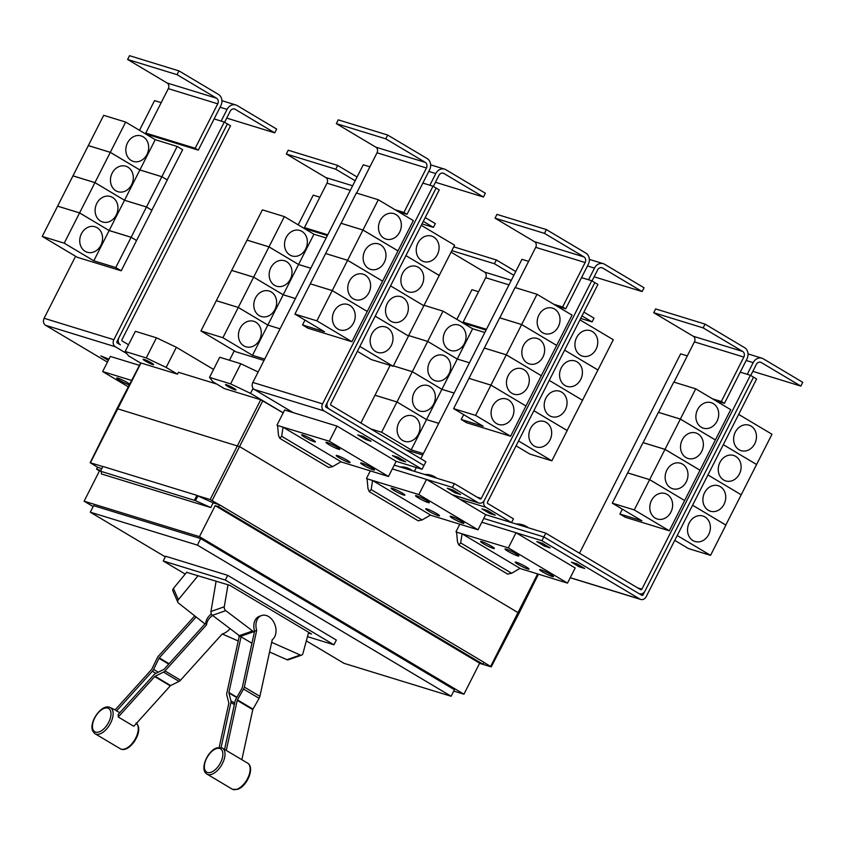 <?xml version="1.0" encoding="UTF-8"?>
<svg xmlns="http://www.w3.org/2000/svg" width="845" height="845" viewBox="0 0 845 845"><rect width="100%" height="100%" fill="white"/><g stroke="black" fill="none" stroke-linecap="round" stroke-linejoin="round"><path stroke-width="1.27" d="M119.821 712.631L116.578 710.941A15.675 8.27 -59.2 0 0 115.3 709.969A15.675 8.27 -59.2 0 0 115.142 709.895L151.593 669.462A1.067 0.56 -59.2 0 0 151.899 669.008L157.265 657.917A4.267 2.25 120.8 0 1 158.49 656.09L194.741 615.899M196.135 616.987L159.272 657.875A1.067 0.56 -59.2 0 0 158.966 658.329L153.6 669.42A4.267 2.25 120.8 0 1 152.375 671.247L116.578 710.941M212.655 615.487A13.33 10.594 -23.7 0 0 209.708 618.012A13.33 10.594 -23.7 0 0 206.539 624.835L164.986 670.919A4.267 2.25 120.8 0 1 163.486 672.113L155.089 676.285A1.067 0.56 -59.2 0 0 154.709 676.581L118.258 717.014A15.675 8.27 -59.2 0 0 118.142 714.5L153.938 674.806A4.267 2.25 120.8 0 1 155.438 673.613L163.835 669.441A1.067 0.56 -59.2 0 0 164.205 669.134L205.768 623.061A13.33 10.594 -23.7 0 1 208.926 616.227A13.33 10.594 -23.7 0 1 211.387 614.04M118.258 717.014L133.816 726.277L170.278 685.855A1.067 0.56 120.8 0 1 170.658 685.559L179.045 681.387A4.267 2.25 -59.2 0 0 180.555 680.193L222.108 634.109A13.33 10.594 -23.7 0 0 229.164 629.599A13.33 10.594 -23.7 0 0 229.988 628.606M241.997 759.032L252.782 709.631A1.067 0.56 120.8 0 1 252.972 709.124L259.109 698.319A4.267 2.25 -59.2 0 0 259.88 696.333L272.238 639.707A13.33 9.57 -109.4 0 0 275.713 633.908A13.33 9.57 -109.4 0 0 272.343 619.976A13.33 9.57 -109.4 0 0 261.549 615.54A13.33 9.57 -109.4 0 0 256.246 622.321A13.33 9.57 -109.4 0 0 256.679 630.433L244.321 687.059A4.267 2.25 120.8 0 1 243.54 689.045L237.403 699.861A1.067 0.56 -59.2 0 0 237.213 700.357L226.386 749.937M224.633 749.092L235.111 701.096A4.267 2.25 120.8 0 1 235.892 699.1L242.019 688.295A1.067 0.56 -59.2 0 0 242.219 687.798L254.577 631.183A13.33 9.57 -109.4 0 1 254.144 623.061A13.33 9.57 -109.4 0 1 259.447 616.28L261.549 615.54M219.182 747.371L228.805 703.315A1.067 0.56 -59.2 0 0 228.815 702.882L226.777 694.949A4.267 2.25 120.8 0 1 226.809 693.217L239.167 636.602A13.33 9.57 70.6 0 1 238.829 635.292M216.119 581.128L210.954 611.484A3.2 2.292 70.6 0 0 212.454 615.329L239.304 635.651A13.541 9.717 70.6 0 0 240.424 636.412L241.057 636.792L228.91 692.477A1.067 0.56 -59.2 0 0 228.9 692.911L230.938 700.854A4.267 2.25 120.8 0 1 230.907 702.575L221.084 747.55M241.057 636.792L251.937 643.267M238.206 640.975L222.478 634.077A13.541 10.763 -23.7 0 1 222.362 634.025M206.539 624.835L205.768 623.061M205.081 623.811L204.448 623.43A13.541 10.763 -23.7 0 1 203.37 622.691L178.485 603.077A3.2 2.546 -23.7 0 1 177.851 602.274A3.2 2.546 -23.7 0 1 178.348 599.718L198.152 575.603M186.829 572.118L173.415 588.447A3.2 2.546 156.3 0 0 172.919 591.004L177.851 602.274M256.679 630.433L254.577 631.183M254.377 632.102L253.732 631.733A13.541 9.717 -109.4 0 1 252.613 630.972L225.763 610.65A3.2 2.292 -109.4 0 1 224.274 606.794L228.013 584.782M240.16 636.253L239.167 636.602M308.636 632.303L302.89 653.639A3.2 2.292 -109.4 0 1 301.654 655.118A3.2 2.292 -109.4 0 1 300.26 655.023L271.731 642.358A13.541 9.717 -109.4 0 1 271.667 642.327M269.566 651.991L286.951 659.713A3.2 2.292 70.6 0 0 288.346 659.797L301.654 655.118M186.639 572.34L229.787 585.321L311.509 634.003L308.436 633.063M307.464 636.644L333.944 644.788L225.298 580.061L163.233 560.985L185.213 574.082M705.079 324.121L703.156 327.902L742.649 351.435A4.267 3.591 -72.9 0 1 743.843 357.076L721.303 401.512L724.418 403.371L746.959 358.924A8.534 7.193 107.1 0 0 744.572 347.654L705.079 324.121L655.635 308.921L653.724 312.703L693.217 336.236A4.267 3.591 -72.9 0 1 694.41 341.876L673.983 382.141M703.156 327.902L653.724 312.703M721.303 401.512L712.451 398.798M651.484 500.472A13.33 11.228 -72.9 0 1 665.131 493.522A13.33 11.228 -72.9 0 1 670.941 512.059A13.33 11.228 -72.9 0 1 657.294 519.01A13.33 11.228 -72.9 0 1 651.484 500.472M664.983 449.382L700.009 470.242L669.293 530.787L634.268 509.926L649.625 479.664L684.651 500.525L649.636 479.643L627.666 472.883L643.013 442.632L664.983 449.382L649.636 479.643L627.655 472.915L612.298 503.166L641.873 520.784L619.903 514.035L622.374 509.165M634.268 509.926L612.298 503.166M666.842 470.19A13.33 11.228 -72.9 0 1 680.489 463.24A13.33 11.228 -72.9 0 1 686.298 481.777A13.33 11.228 -72.9 0 1 672.652 488.727A13.33 11.228 -72.9 0 1 666.842 470.19M682.211 439.907A13.33 11.228 -72.9 0 1 695.857 432.957A13.33 11.228 -72.9 0 1 701.667 451.505A13.33 11.228 -72.9 0 1 688.02 458.444A13.33 11.228 -72.9 0 1 682.211 439.907M680.352 419.099L715.377 439.96L700.019 470.221L664.994 449.36L680.352 419.099L658.382 412.349L643.119 442.664M664.994 449.36L643.024 442.6M697.569 409.624A13.33 11.228 -72.9 0 1 711.215 402.674A13.33 11.228 -72.9 0 1 717.025 421.222A13.33 11.228 -72.9 0 1 703.378 428.161A13.33 11.228 -72.9 0 1 697.569 409.624M695.71 388.816L730.735 409.677L715.388 439.939L680.362 419.078L695.71 388.816L673.74 382.067L658.487 412.381M680.362 419.078L658.392 412.318M429.873 185.245L435.798 173.563A8.534 7.193 -72.9 0 1 444.533 169.116A8.534 7.193 -72.9 0 1 445.864 169.708L485.357 193.241L483.446 197.022L443.942 173.489A4.267 3.591 107.1 0 0 443.276 173.193A4.267 3.591 107.1 0 0 438.914 175.422L433.337 186.407M435.439 182.266L483.446 197.022M391.298 345.478A13.33 11.228 -72.9 0 1 377.652 352.428A13.33 11.228 -72.9 0 1 371.842 333.891A13.33 11.228 -72.9 0 1 385.489 326.941A13.33 11.228 -72.9 0 1 391.298 345.478M357.372 351.309L371.187 359.537L393.157 366.286L408.505 336.025L375.191 316.178M406.656 315.196A13.33 11.228 -72.9 0 1 393.009 322.146A13.33 11.228 -72.9 0 1 387.2 303.608A13.33 11.228 -72.9 0 1 400.847 296.658A13.33 11.228 -72.9 0 1 406.656 315.196M408.41 335.972L439.231 275.47L405.917 255.623L439.242 275.438L454.599 245.187L421.275 225.34M422.025 284.913A13.33 11.228 -72.9 0 1 408.378 291.863A13.33 11.228 -72.9 0 1 402.569 273.326A13.33 11.228 -72.9 0 1 416.215 266.376A13.33 11.228 -72.9 0 1 422.025 284.913M423.767 305.689L390.559 285.874L423.873 305.742M437.383 254.63A13.33 11.228 -72.9 0 1 423.736 261.58A13.33 11.228 -72.9 0 1 417.926 243.043A13.33 11.228 -72.9 0 1 431.573 236.093A13.33 11.228 -72.9 0 1 437.383 254.63M333.944 644.788L336.342 640.056L227.696 575.339L225.298 580.061M163.233 560.985L165.631 556.253L227.696 575.339M747.255 374.324L753.191 362.632A8.534 7.193 -72.9 0 1 761.926 358.185A8.534 7.193 -72.9 0 1 763.246 358.776L802.75 382.31L800.828 386.091L761.334 362.558A4.267 3.591 107.1 0 0 760.669 362.262A4.267 3.591 107.1 0 0 756.296 364.491L750.73 375.476M752.832 371.335L800.828 386.091M708.691 534.547A13.33 11.228 -72.9 0 1 695.044 541.497A13.33 11.228 -72.9 0 1 689.224 522.96A13.33 11.228 -72.9 0 1 702.871 516.01A13.33 11.228 -72.9 0 1 708.691 534.547M674.743 540.367L688.569 548.606L710.55 555.355L725.897 525.104L692.562 505.247M724.049 504.264A13.33 11.228 -72.9 0 1 710.402 511.214A13.33 11.228 -72.9 0 1 704.593 492.677A13.33 11.228 -72.9 0 1 718.239 485.727A13.33 11.228 -72.9 0 1 724.049 504.264M725.802 525.041L771.981 434.256L738.657 414.399M739.417 473.982A13.33 11.228 -72.9 0 1 725.77 480.932A13.33 11.228 -72.9 0 1 719.951 462.395A13.33 11.228 -72.9 0 1 733.597 455.444A13.33 11.228 -72.9 0 1 739.417 473.982M741.16 494.758L707.941 474.943L741.255 494.821M754.775 443.709A13.33 11.228 -72.9 0 1 741.128 450.649A13.33 11.228 -72.9 0 1 735.319 432.112A13.33 11.228 -72.9 0 1 748.966 425.162A13.33 11.228 -72.9 0 1 754.775 443.709M756.528 464.475L723.309 444.66M724.418 403.371L715.567 400.646M619.903 514.035L625.353 517.277L669.293 530.787M545.764 533.142L640.637 589.652A1.067 0.898 107.1 0 0 641.894 589.176L750.402 375.286L753.518 377.145L645.01 591.025A5.334 4.489 -72.9 0 1 639.549 593.803A5.334 4.489 -72.9 0 1 638.714 593.433L543.842 536.924L545.764 533.142L485.674 514.668L452.212 494.726L478.101 502.68L452.445 487.396L454.356 483.615L480.023 498.899A1.067 0.898 107.1 0 0 481.28 498.423L591.711 280.751L594.827 282.61L484.396 500.272A5.334 4.489 -72.9 0 1 478.935 503.05A5.334 4.489 -72.9 0 1 478.101 502.68M546.377 229.587L544.465 233.368L583.958 256.901A4.267 3.591 -72.9 0 1 585.152 262.531L562.612 306.978L565.717 308.826L588.268 264.39A8.534 7.193 107.1 0 0 585.881 253.12L546.377 229.587L496.945 214.387L495.022 218.168L534.526 241.702A4.267 3.591 -72.9 0 1 535.719 247.342L515.292 287.606M544.465 233.368L495.022 218.168M562.612 306.978L553.76 304.253M492.783 405.938A13.33 11.228 -72.9 0 1 506.43 398.988A13.33 11.228 -72.9 0 1 512.239 417.525A13.33 11.228 -72.9 0 1 498.592 424.475A13.33 11.228 -72.9 0 1 492.783 405.938M521.65 324.564L556.675 345.425L510.602 436.252L475.577 415.391L490.924 385.13L525.949 405.991L490.945 385.109L468.964 378.349L490.924 385.13L506.292 354.847L541.318 375.708L506.303 354.826L484.333 348.066L506.292 354.847L521.65 324.564L499.68 317.815L453.607 408.631L483.182 426.25L461.212 419.5L463.683 414.631M475.577 415.391L453.607 408.631M508.151 375.655A13.33 11.228 -72.9 0 1 521.798 368.705A13.33 11.228 -72.9 0 1 527.607 387.242A13.33 11.228 -72.9 0 1 513.961 394.192A13.33 11.228 -72.9 0 1 508.151 375.655M523.509 345.373A13.33 11.228 -72.9 0 1 537.156 338.422A13.33 11.228 -72.9 0 1 542.965 356.96A13.33 11.228 -72.9 0 1 529.319 363.91A13.33 11.228 -72.9 0 1 523.509 345.373M538.878 315.09A13.33 11.228 -72.9 0 1 552.524 308.14A13.33 11.228 -72.9 0 1 558.334 326.677A13.33 11.228 -72.9 0 1 544.687 333.627A13.33 11.228 -72.9 0 1 538.878 315.09M537.019 294.282L572.044 315.143L556.686 345.404L521.661 324.543L537.019 294.282L515.049 287.532L499.796 317.847M521.661 324.543L499.691 317.783M588.564 279.779L594.489 268.097A8.534 7.193 -72.9 0 1 603.224 263.651A8.534 7.193 -72.9 0 1 604.555 264.242L644.059 287.775L642.137 291.557L602.633 268.023A4.267 3.591 107.1 0 0 601.967 267.728A4.267 3.591 107.1 0 0 597.605 269.956L592.028 280.941M594.13 276.801L642.137 291.557M549.989 440.013A13.33 11.228 -72.9 0 1 536.343 446.963A13.33 11.228 -72.9 0 1 530.533 428.426A13.33 11.228 -72.9 0 1 544.18 421.475A13.33 11.228 -72.9 0 1 549.989 440.013M516.052 445.833L529.878 454.071L551.848 460.821L567.196 430.57L533.871 410.712M565.358 409.73A13.33 11.228 -72.9 0 1 551.711 416.68A13.33 11.228 -72.9 0 1 545.902 398.143A13.33 11.228 -72.9 0 1 559.538 391.193A13.33 11.228 -72.9 0 1 565.358 409.73M567.101 430.506L597.922 370.004L564.597 350.147L597.943 369.973L613.29 339.722L579.955 319.864M580.716 379.447A13.33 11.228 -72.9 0 1 567.069 386.397A13.33 11.228 -72.9 0 1 561.26 367.86A13.33 11.228 -72.9 0 1 574.906 360.91A13.33 11.228 -72.9 0 1 580.716 379.447M582.469 400.224L549.25 380.408L582.564 400.287M596.084 349.165A13.33 11.228 -72.9 0 1 582.437 356.115A13.33 11.228 -72.9 0 1 576.617 337.577A13.33 11.228 -72.9 0 1 590.264 330.627A13.33 11.228 -72.9 0 1 596.084 349.165M393.157 366.286L359.843 346.439M408.515 336.004L375.201 316.157M329.117 409.001L325.98 407.142A1.067 0.898 -72.9 0 1 325.684 405.737L436.115 188.065L327.617 401.956A5.334 4.489 107.1 0 0 329.117 409.001L423.989 465.521L425.901 461.74L331.029 405.22A1.067 0.898 -72.9 0 1 330.733 403.815L439.242 189.924L432.999 186.206L422.859 183.09L429.566 169.856A8.534 7.193 107.1 0 0 427.179 158.585L387.686 135.052L338.253 119.853L336.331 123.634L375.835 147.167A4.267 3.591 -72.9 0 1 377.028 152.797L356.601 193.072M387.686 135.052L385.764 138.833L336.331 123.634M385.764 138.833L425.267 162.367A4.267 3.591 -72.9 0 1 426.461 167.997L403.91 212.444L395.069 209.718M334.092 311.404A13.33 11.228 -72.9 0 1 347.739 304.453A13.33 11.228 -72.9 0 1 353.548 322.991A13.33 11.228 -72.9 0 1 339.901 329.941A13.33 11.228 -72.9 0 1 334.092 311.404M362.959 230.03L397.984 250.891L351.9 341.718L316.886 320.846L332.233 290.595L367.258 311.456L332.243 290.564L310.273 283.814L332.233 290.595L347.591 260.313L382.616 281.174L347.612 260.292L325.642 253.532L347.591 260.313L362.959 230.03L340.989 223.27L294.916 314.097L324.491 331.715L302.521 324.955L304.982 320.097M316.886 320.846L294.916 314.097M349.45 281.121A13.33 11.228 -72.9 0 1 363.096 274.171A13.33 11.228 -72.9 0 1 368.916 292.708A13.33 11.228 -72.9 0 1 355.27 299.658A13.33 11.228 -72.9 0 1 349.45 281.121M364.818 250.838A13.33 11.228 -72.9 0 1 378.465 243.888A13.33 11.228 -72.9 0 1 384.274 262.425A13.33 11.228 -72.9 0 1 370.628 269.375A13.33 11.228 -72.9 0 1 364.818 250.838M380.176 220.556A13.33 11.228 -72.9 0 1 393.823 213.605A13.33 11.228 -72.9 0 1 399.643 232.143A13.33 11.228 -72.9 0 1 385.996 239.093A13.33 11.228 -72.9 0 1 380.176 220.556M378.317 199.747L413.342 220.608L397.995 250.87L362.97 230.009L378.317 199.747L356.347 192.987L341.095 223.312M362.97 230.009L341 223.249M306.323 640.88L344.01 663.325L451.124 696.259L197.392 545.11L90.288 512.186L165.314 556.876M710.55 555.355L677.215 535.508M725.908 525.072L692.583 505.225M723.288 444.681L756.624 464.539M579.49 553.232L680.647 353.844L687.302 355.893M740.241 372.159L750.402 375.286M753.518 377.145L756.624 378.993L646.193 596.665A5.334 4.489 -72.9 0 1 640.732 599.443A5.334 4.489 -72.9 0 1 639.897 599.073L541.93 540.705L543.853 536.924L483.752 518.45L543.842 536.924L641.82 595.292A1.067 0.898 107.1 0 0 643.077 594.806L644.809 591.394M565.717 308.826L556.876 306.112M461.212 419.5L466.662 422.743L510.602 436.252M551.848 460.821L518.524 440.974M567.217 430.538L533.882 410.691M447.301 488.22L452.793 489.91L460.578 494.547L455.085 492.857L447.301 488.22M455.708 491.642L455.085 492.857M481.935 508.859L487.428 510.538L495.212 515.175L489.72 513.496L481.935 508.859M490.343 512.271L489.72 513.496M403.91 212.444L407.026 214.292L398.175 211.577M422.859 183.09L407.026 214.292M302.521 324.955L307.96 328.209L351.9 341.718M451.124 696.259L454.43 689.731L200.709 538.582L197.392 545.11M90.288 512.186L93.605 505.659L200.709 538.582M328.663 467.443L332.634 466.63L341.021 461.708L283.054 427.179L281.66 436.263L279.801 438.365L278.48 435.281L277.561 425.489L283.054 427.179M418.159 520.763L422.141 519.95L430.527 515.028L372.56 480.499L371.166 489.582L369.297 491.684L367.987 488.6L367.068 478.809L372.56 480.499M507.665 574.082L511.647 573.269L520.034 568.347L462.067 533.808L460.673 542.902L458.803 545.004L457.494 541.92L456.575 532.128L462.067 533.808M420.799 458.698L521.957 259.309L528.611 261.348M414.388 471.33L416.321 467.528M581.55 277.625L591.711 280.751M394.245 465.13L454.356 483.615M484.248 500.536A5.334 4.489 107.1 0 0 485.875 507.317L511.542 522.601L513.454 518.819L487.797 503.536A1.067 0.898 -72.9 0 1 487.491 502.12L597.922 284.459L594.827 282.61M430.337 515.133L477.995 529.794L418.845 494.557L426.524 479.421L452.212 494.726M426.545 479.432L452.445 487.396M511.542 522.601L485.653 514.647L477.995 529.794M369.909 166.814L363.276 164.775L252.845 382.447A5.334 4.489 107.1 0 0 254.334 389.492L293.173 412.624L337.018 426.102L396.147 461.328L422.035 469.281L423.958 465.5L329.096 409.001M432.999 186.206L322.568 403.878A5.334 4.489 107.1 0 0 324.068 410.923L422.035 469.281M392.429 455.539L397.932 457.229L405.706 461.866L400.213 460.176L392.429 455.539M400.836 458.962L400.213 460.176M357.805 434.9L363.297 436.59L371.071 441.227L365.579 439.537L357.805 434.9M366.202 438.323L365.579 439.537M536.807 541.539L542.3 543.229L550.084 547.866L544.592 546.176L536.807 541.539M545.205 544.962L544.592 546.176M571.442 562.168L576.934 563.858L584.719 568.495L579.226 566.805L571.442 562.168M579.839 565.59L579.226 566.805M640.732 599.443L570.998 578.001A5.334 4.489 -72.9 0 1 570.259 577.684L639.897 599.073M515.756 271.52L496.353 259.954L494.431 263.735L451.821 250.638M496.353 259.954L453.744 246.856M451.061 252.148L484.502 272.069A4.267 3.591 -72.9 0 1 485.695 277.709L463.144 322.146L466.26 324.005L486.044 330.089M486.445 329.307L463.144 322.146M494.431 263.735L513.844 275.301M418.275 434.393A13.33 11.228 -72.9 0 1 404.628 441.333A13.33 11.228 -72.9 0 1 398.819 422.796A13.33 11.228 -72.9 0 1 412.466 415.846A13.33 11.228 -72.9 0 1 418.275 434.393M423.377 453.617L411.188 449.867L381.613 432.249L396.96 401.988L426.535 419.606L438.724 423.356M411.188 449.867L426.535 419.606M360.899 423.018L374.99 395.238L396.96 401.988M381.613 432.249L370.849 428.943M433.643 404.111A13.33 11.228 -72.9 0 1 419.997 411.05A13.33 11.228 -72.9 0 1 414.187 392.513A13.33 11.228 -72.9 0 1 427.834 385.563A13.33 11.228 -72.9 0 1 433.643 404.111M438.745 423.334L426.545 419.585L396.97 401.966L412.328 371.705L441.903 389.323L454.092 393.073M426.545 419.585L441.903 389.323M393.358 365.874L412.328 371.705M396.97 401.966L375 395.207L390.147 365.367M449.001 373.828A13.33 11.228 -72.9 0 1 435.355 380.778A13.33 11.228 -72.9 0 1 429.545 362.23A13.33 11.228 -72.9 0 1 443.192 355.291A13.33 11.228 -72.9 0 1 449.001 373.828M454.103 393.052L441.914 389.302L412.339 371.684L427.686 341.422L457.261 359.041L469.45 362.79L457.272 359.019L427.697 341.401L443.055 311.14L472.63 328.758L484.819 332.507M441.914 389.302L472.63 328.758M427.697 341.401L408.737 335.571L427.686 341.422M412.339 371.684L393.379 365.853M464.37 343.545A13.33 11.228 -72.9 0 1 450.723 350.495A13.33 11.228 -72.9 0 1 444.914 331.948A13.33 11.228 -72.9 0 1 458.55 325.008A13.33 11.228 -72.9 0 1 464.37 343.545M424.084 305.309L443.055 311.14M221.147 121.078L227.073 109.396A8.534 7.193 -72.9 0 1 235.808 104.949A8.534 7.193 -72.9 0 1 237.139 105.54L276.642 129.074L274.72 132.855L235.227 109.322A4.267 3.591 107.1 0 0 234.561 109.026A4.267 3.591 107.1 0 0 230.189 111.255L224.612 122.24M226.713 118.099L274.72 132.855M195.48 500.662L100.502 471.193L101.453 471.753L101.389 473.929L210.764 507.56L195.48 500.662L197.878 495.941L213.172 502.828L210.764 507.56M453.754 691.073L463.926 694.199L199.452 536.649L84.109 501.191L99.847 470.179L96.552 469.165L99.478 470.908M84.109 501.191L93.14 506.567M463.926 694.199L479.654 663.188L215.19 505.637L199.452 536.649M479.654 663.188L482.949 664.202L218.485 506.651L215.19 505.637M213.172 502.828L219.446 504.761L218.485 506.651M482.949 664.202L483.91 662.3L219.446 504.761M373.205 469.862A7.732 0.834 26.9 0 1 365.293 466.25A7.732 0.834 26.9 0 1 360.657 463.007A7.732 0.834 26.9 0 1 361.913 463.144A7.732 0.834 26.9 0 1 369.825 466.746A7.732 0.834 26.9 0 1 374.451 470A7.732 0.834 26.9 0 1 373.205 469.862M338.57 449.234A7.732 0.834 26.9 0 1 330.659 445.621A7.732 0.834 26.9 0 1 326.022 442.368A7.732 0.834 26.9 0 1 327.279 442.505A7.732 0.834 26.9 0 1 335.19 446.118A7.732 0.834 26.9 0 1 339.817 449.371A7.732 0.834 26.9 0 1 338.57 449.234M348.753 462.352A7.732 0.834 26.9 0 1 340.841 458.74A7.732 0.834 26.9 0 1 336.215 455.487A7.732 0.834 26.9 0 1 337.472 455.624A7.732 0.834 26.9 0 1 345.383 459.236A7.732 0.834 26.9 0 1 350.01 462.49A7.732 0.834 26.9 0 1 348.753 462.352M314.118 441.713A7.732 0.834 26.9 0 1 306.207 438.111A7.732 0.834 26.9 0 1 301.58 434.858A7.732 0.834 26.9 0 1 302.837 434.995A7.732 0.834 26.9 0 1 310.749 438.608A7.732 0.834 26.9 0 1 315.375 441.85A7.732 0.834 26.9 0 1 314.118 441.713M462.701 523.182A7.732 0.834 26.9 0 1 454.79 519.569A7.732 0.834 26.9 0 1 450.163 516.316A7.732 0.834 26.9 0 1 451.42 516.453A7.732 0.834 26.9 0 1 459.331 520.066A7.732 0.834 26.9 0 1 463.958 523.319A7.732 0.834 26.9 0 1 462.701 523.182M428.066 502.553A7.732 0.834 26.9 0 1 420.155 498.941A7.732 0.834 26.9 0 1 415.529 495.688A7.732 0.834 26.9 0 1 416.786 495.825A7.732 0.834 26.9 0 1 424.697 499.437A7.732 0.834 26.9 0 1 429.323 502.69A7.732 0.834 26.9 0 1 428.066 502.553M438.259 515.672A7.732 0.834 26.9 0 1 430.348 512.059A7.732 0.834 26.9 0 1 425.722 508.806A7.732 0.834 26.9 0 1 426.978 508.943A7.732 0.834 26.9 0 1 434.89 512.556A7.732 0.834 26.9 0 1 439.516 515.799A7.732 0.834 26.9 0 1 438.259 515.672M403.625 495.033A7.732 0.834 26.9 0 1 395.713 491.42A7.732 0.834 26.9 0 1 391.087 488.178A7.732 0.834 26.9 0 1 392.344 488.315A7.732 0.834 26.9 0 1 400.255 491.917A7.732 0.834 26.9 0 1 404.882 495.17A7.732 0.834 26.9 0 1 403.625 495.033M552.207 576.501A7.732 0.834 26.9 0 1 544.296 572.889A7.732 0.834 26.9 0 1 539.67 569.636A7.732 0.834 26.9 0 1 540.927 569.773A7.732 0.834 26.9 0 1 548.838 573.385A7.732 0.834 26.9 0 1 553.464 576.639A7.732 0.834 26.9 0 1 552.207 576.501M517.573 555.862A7.732 0.834 26.9 0 1 509.662 552.26A7.732 0.834 26.9 0 1 505.035 549.007A7.732 0.834 26.9 0 1 506.292 549.144A7.732 0.834 26.9 0 1 514.204 552.757A7.732 0.834 26.9 0 1 518.83 555.999A7.732 0.834 26.9 0 1 517.573 555.862M527.766 568.981A7.732 0.834 26.9 0 1 519.855 565.379A7.732 0.834 26.9 0 1 515.228 562.126A7.732 0.834 26.9 0 1 516.485 562.263A7.732 0.834 26.9 0 1 524.396 565.875A7.732 0.834 26.9 0 1 529.023 569.118A7.732 0.834 26.9 0 1 527.766 568.981M493.131 548.352A7.732 0.834 26.9 0 1 485.22 544.74A7.732 0.834 26.9 0 1 480.594 541.497A7.732 0.834 26.9 0 1 481.851 541.634A7.732 0.834 26.9 0 1 489.762 545.236A7.732 0.834 26.9 0 1 494.388 548.489A7.732 0.834 26.9 0 1 493.131 548.352M519.844 568.453L567.502 583.113L508.352 547.877L516.031 532.741L541.93 540.705M340.831 461.814L388.489 476.474L396.168 461.338M388.489 476.474L329.339 441.238L337.018 426.102M567.502 583.113L575.181 567.977L516.052 532.751M422.69 454.969L405.875 449.804M583.895 312.111L594.024 318.142L592.113 321.924L581.973 315.893M580.695 318.417L592.113 321.924M128.546 344.771L122.314 341.053A1.067 0.898 -72.9 0 1 122.007 339.648L230.527 125.757L224.284 122.05L214.134 118.923L220.851 105.688A8.534 7.193 107.1 0 0 218.464 94.418L178.96 70.885L129.528 55.685L127.616 59.467L167.109 83A4.267 3.591 -72.9 0 1 168.303 88.64L145.762 133.077L148.868 134.936L198.3 150.125L195.195 148.276L145.762 133.077M178.96 70.885L177.049 74.666L127.616 59.467M177.049 74.666L216.542 98.2A4.267 3.591 -72.9 0 1 217.735 103.829L195.195 148.276M100.882 245.314A13.33 11.228 -72.9 0 1 87.246 252.264A13.33 11.228 -72.9 0 1 81.426 233.727A13.33 11.228 -72.9 0 1 95.073 226.777A13.33 11.228 -72.9 0 1 100.882 245.314M64.22 243.18L79.567 212.919L109.142 230.537L131.112 237.287L115.765 267.548L93.795 260.799L64.22 243.18L42.25 236.42L57.597 206.159L79.567 212.919M93.795 260.799L109.142 230.537L79.588 212.898L94.936 182.636L124.511 200.254L146.481 207.004L131.133 237.265L109.163 230.516L124.511 200.254M116.251 215.031A13.33 11.228 -72.9 0 1 102.604 221.981A13.33 11.228 -72.9 0 1 96.795 203.444A13.33 11.228 -72.9 0 1 110.441 196.494A13.33 11.228 -72.9 0 1 116.251 215.031M79.588 212.898L57.608 206.138L72.966 175.887L94.936 182.636L110.294 152.353L139.869 169.972L161.839 176.732L146.491 206.983L124.521 200.233L94.946 182.615L72.976 175.855L88.324 145.604L110.294 152.353M131.609 184.749A13.33 11.228 -72.9 0 1 117.962 191.699A13.33 11.228 -72.9 0 1 112.153 173.162A13.33 11.228 -72.9 0 1 125.799 166.212A13.33 11.228 -72.9 0 1 131.609 184.749M124.521 200.233L139.869 169.972M146.977 154.477A13.33 11.228 -72.9 0 1 133.33 161.416A13.33 11.228 -72.9 0 1 127.521 142.879A13.33 11.228 -72.9 0 1 141.168 135.929A13.33 11.228 -72.9 0 1 146.977 154.477M110.304 152.332L125.662 122.071L155.237 139.689L177.207 146.449L161.86 176.7L139.89 169.951L110.304 152.332L88.334 145.572L103.692 115.321L125.662 122.071M139.89 169.951L155.237 139.689M194.53 500.103L196.938 495.371L197.878 495.941M100.502 471.193L102.9 466.461L196.938 495.371M96.552 469.165L97.513 467.274L101.812 468.595M197.318 495.603L210.173 499.553L219.172 504.676M483.879 662.364L491.251 666.863L479.58 663.336M491.251 666.863L519.052 613.227L239.769 446.72L117.032 408.6L90.172 462.711L102.847 466.556M329.339 441.238L277.561 425.489M418.845 494.557L367.068 478.809M508.352 547.877L456.575 532.128M481.83 522.231L516.031 532.741M455.983 531.769L459.817 524.206M392.333 468.912L426.524 479.421M366.476 478.45L370.311 470.887M276.97 425.13L284.649 410.005L293.173 412.624M456.86 319.368L471.932 289.677L478.587 291.726M214.134 118.923L198.3 150.125M42.25 236.42L77.275 257.281L121.215 270.791L115.765 267.548M146.481 207.004L151.931 210.257L136.573 240.508L131.133 237.265L136.563 240.54L121.215 270.791M161.839 176.732L167.289 179.974L151.836 210.194M151.942 210.225L146.491 206.983M177.207 146.449L182.657 149.692L167.194 179.911M167.299 179.943L161.86 176.7M227.411 123.909L118.902 337.789A5.334 4.489 107.1 0 0 120.391 344.834L117.265 342.975A1.067 0.898 -72.9 0 1 116.969 341.57L227.4 123.898M97.777 467.359L90.172 462.711M235.026 389.841A5.862 0.634 26.9 0 1 229.027 387.105A5.862 0.634 26.9 0 1 225.509 384.633A5.862 0.634 26.9 0 1 226.471 384.739A5.862 0.634 26.9 0 1 232.47 387.475A5.862 0.634 26.9 0 1 235.977 389.946A5.862 0.634 26.9 0 1 235.026 389.841M283.181 412.888L260.725 399.759L224.252 388.552L212.951 381.813L209.518 377.398L230.611 383.883L250.521 393.369L283.212 412.835M258.147 371.99L240.825 363.741L230.611 383.883M240.825 363.741L219.732 357.255L209.518 377.398M253.077 388.32L250.521 393.369M108.329 360.382L100.798 355.893L108.942 359.167M75.575 256.278L44.12 318.28A5.334 4.489 107.1 0 0 45.619 325.325L107.431 362.146M161.194 102.646L154.55 100.608L139.488 130.31M224.284 122.05L113.853 339.711A5.334 4.489 107.1 0 0 115.342 346.756L126.792 353.58M129.317 384.897A7.732 0.834 26.9 0 1 129.243 384.876A7.732 0.834 26.9 0 1 121.331 381.264A7.732 0.834 26.9 0 1 116.705 378.021A7.732 0.834 26.9 0 1 117.951 378.159A7.732 0.834 26.9 0 1 129.718 384.137M216.679 384.042L178.432 372.286L177.461 374.166L140.714 362.917L117.032 408.6M425.215 217.577L435.333 223.608L433.411 227.389L423.292 221.358M422.014 223.883L433.411 227.389M131.63 380.451L102.657 371.546L110.336 356.421L139.446 365.367M102.657 371.546L128.313 386.83M144.072 359.41A5.862 0.634 26.9 0 1 150.083 362.146A5.862 0.634 26.9 0 1 153.589 364.617A5.862 0.634 26.9 0 1 152.639 364.512A5.862 0.634 26.9 0 1 146.639 361.776A5.862 0.634 26.9 0 1 143.122 359.305A5.862 0.634 26.9 0 1 144.072 359.41M213.553 369.434L176.373 347.295L156.452 337.799L135.369 331.314L125.144 351.457L146.238 357.942L166.148 367.427L177.461 374.166M156.452 337.799L146.238 357.942M176.373 347.295L166.148 367.427M357.076 176.985L337.662 165.419L288.229 150.22L286.307 154.001L325.8 177.535A4.267 3.591 -72.9 0 1 326.994 183.175L304.453 227.611L307.569 229.47L327.364 235.554M337.662 165.419L335.74 169.201L286.307 154.001M327.754 234.783L304.453 227.611M335.74 169.201L355.164 180.767M259.584 339.848A13.33 11.228 -72.9 0 1 245.937 346.799A13.33 11.228 -72.9 0 1 240.128 328.261A13.33 11.228 -72.9 0 1 253.775 321.311A13.33 11.228 -72.9 0 1 259.584 339.848M264.696 359.083L252.486 355.333L222.911 337.715L238.269 307.453L267.844 325.071L280.044 328.821L267.854 325.05L238.279 307.432L253.627 277.171L283.202 294.789L295.412 298.538M252.486 355.333L283.202 294.789M222.911 337.715L200.941 330.955L216.299 300.704L238.269 307.453M274.942 309.576A13.33 11.228 -72.9 0 1 261.295 316.516A13.33 11.228 -72.9 0 1 255.486 297.979A13.33 11.228 -72.9 0 1 269.132 291.029A13.33 11.228 -72.9 0 1 274.942 309.576M238.279 307.432L216.309 300.672L231.657 270.421L253.627 277.171M290.31 279.294A13.33 11.228 -72.9 0 1 276.664 286.233A13.33 11.228 -72.9 0 1 270.854 267.696A13.33 11.228 -72.9 0 1 284.501 260.746A13.33 11.228 -72.9 0 1 290.31 279.294M295.423 298.517L283.212 294.768L253.637 277.149L268.995 246.888L298.57 264.506L310.77 268.256M283.212 294.768L298.57 264.506M253.637 277.149L231.667 270.389L247.025 240.138L268.995 246.888M305.668 249.011A13.33 11.228 -72.9 0 1 292.021 255.95A13.33 11.228 -72.9 0 1 286.212 237.413A13.33 11.228 -72.9 0 1 299.859 230.463A13.33 11.228 -72.9 0 1 305.668 249.011M310.78 268.235L298.581 264.485L269.006 246.867L284.353 216.605L313.928 234.223L326.138 237.973M298.581 264.485L313.928 234.223M269.006 246.867L247.036 240.107L262.383 209.856L284.353 216.605M140.64 363.065L128.588 355.882L125.144 351.457M200.941 330.955L235.966 351.826L264.01 360.445M298.169 224.833L313.231 195.142L319.885 197.191M229.47 360.245L234.266 350.802M93.066 729.71A13.552 7.151 120.8 0 1 98.421 712.578A13.552 7.151 120.8 0 1 110.378 710.508A13.552 7.151 120.8 0 1 105.023 727.64A13.552 7.151 120.8 0 1 93.066 729.71M211.039 772.267A13.552 7.151 120.8 0 1 204.712 763.605A13.552 7.151 120.8 0 1 216.183 748.681A13.552 7.151 120.8 0 1 222.51 757.342A13.552 7.151 120.8 0 1 211.039 772.267M136.066 722.982L137.915 725.401C142.161 734.02 129.042 753.085 120.603 748.945A15.147 7.996 -59.2 0 0 133.542 741.688A15.147 7.996 -59.2 0 0 137.587 724.978A15.147 7.996 -59.2 0 0 136.478 723.331M110.082 707.497A15.147 7.996 120.8 0 1 112.448 710.011A15.147 7.996 120.8 0 1 107.864 727.46A15.147 7.996 120.8 0 1 94.608 733.471L92.76 731.041C88.524 722.422 101.643 703.357 110.082 707.497L115.3 709.969M221.971 747.867A15.147 7.996 120.8 0 1 223.587 760.986A15.147 7.996 120.8 0 1 211.789 774.284A15.147 7.996 120.8 0 1 206.507 773.83L232.491 789.314A15.147 7.996 -59.2 0 0 236.927 789.251A15.147 7.996 -59.2 0 0 248.377 776.808A15.147 7.996 -59.2 0 0 247.965 763.341L221.971 747.867L216.827 747.867C207.712 750.719 199.526 768.855 206.507 773.83M155.934 673.359L152.375 671.247M158.268 672.197L153.6 669.42M168.715 664.138L158.966 658.329M169.095 663.726L159.272 657.875M164.986 670.919L180.555 680.193M163.486 672.113L179.045 681.387M155.089 676.285L170.658 685.559M154.709 676.581L170.278 685.855M244.321 687.059L259.88 696.333M243.54 689.045L259.109 698.319M237.403 699.861L252.972 709.124M237.213 700.357L252.782 709.631M234.34 704.614L230.907 702.575M234.678 703.072L230.938 700.854M236.748 697.59L228.9 692.911M236.938 697.262L228.91 692.477M178.348 599.718L173.415 588.447M225.763 610.65L212.454 615.329M224.274 606.794L210.954 611.484M252.613 630.972L239.304 635.651M253.732 631.733L240.424 636.412M300.26 655.023L286.951 659.713M743.843 357.076L694.41 341.876M742.649 351.435L693.217 336.236M442.558 173.067L443.942 173.489M759.951 362.135L761.334 362.558M746.177 360.477L753.191 362.632M637.626 587.856L641.894 589.176M585.152 262.531L535.719 247.342M583.958 256.901L534.526 241.702M601.26 267.601L602.633 268.023M587.476 265.943L594.489 268.097M428.785 171.408L435.798 173.563M426.461 167.997L377.028 152.797M425.267 162.367L375.835 147.167M332.634 466.63L281.66 436.263M422.141 519.95L371.166 489.582M511.647 573.269L460.673 542.902M640.32 593.961L643.077 594.806M477.013 497.103L481.28 498.423M485.875 507.317L459.986 499.363M322.568 403.878L252.845 382.447M324.068 410.923L254.334 389.492M508.986 284.871L485.695 277.709M511.299 280.308L484.502 272.069M233.843 108.899L235.227 109.322M217.735 103.829L168.303 88.64M216.542 98.2L167.109 83M220.059 107.241L227.073 109.396M537.642 573.924L490.639 666.399M262.816 400.762L212.169 500.504M260.725 399.759L210.173 499.553M115.342 346.756L45.619 325.325M113.853 339.711L44.12 318.28M140.988 362.949L90.436 462.743M350.305 190.336L326.994 183.175M352.618 185.773L325.8 177.535M232.491 789.314L237.646 789.314C246.751 786.452 254.947 768.316 247.965 763.341M120.603 748.945L94.608 733.471M528.326 527.776A18.263 18.263 0 0 0 516.01 523.995M748.036 353.918L761.926 358.185M589.345 259.383L603.224 263.651M430.644 164.849L444.533 169.116M436.918 478.249A18.263 18.263 0 0 0 424.57 474.457M412.476 470.739A18.263 18.263 0 0 0 400.129 466.947M328.8 467.56L279.801 438.365M418.307 520.879L369.297 491.684M507.803 574.199L458.803 545.004M452.603 494.959L478.935 503.05M221.929 100.682L235.808 104.949M538.434 574.178L519.052 613.227"/></g></svg>
